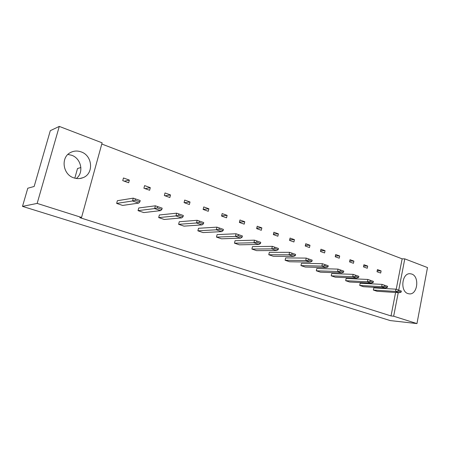 <?xml version="1.0" encoding="UTF-8"?>
<svg xmlns="http://www.w3.org/2000/svg" width="450" height="450" viewBox="0 0 450 450"><rect width="100%" height="100%" fill="white"/><g stroke="black" fill="none" stroke-linecap="round" stroke-linejoin="round"><path stroke-width="0.67" d="M81.124 151.881C92.655 155.588 93.999 173.711 83.053 177.666C80.089 178.858 77.017 178.926 73.839 177.874C62.837 174.645 60.458 157.5 70.38 152.606C73.778 150.801 77.361 150.559 81.124 151.881M67.883 154.451L71.567 155.227C81.298 158.366 84.189 172.732 76.303 178.476M411.722 274.033C419.704 276.452 417.645 294.711 409.449 293.889L407.97 293.608C399.983 291.409 401.833 273.105 409.95 273.707L411.722 274.033M398.723 290.154L404.792 258.868L427.5 267.57L416.959 323.589L393.66 316.215L398.233 292.657M81.551 217.451L37.159 203.406L59.288 126.411L102.116 142.83L81.551 217.451L79.853 217.659L391.022 315.939L393.66 316.215M416.959 323.589L390.24 320.58L22.5 206.381L27.782 188.229L34.155 186.474L50.304 130.674L59.288 126.411M22.5 206.381L37.159 203.406M396.214 289.288L402.142 258.84L101.79 144.023M402.142 258.84L404.792 258.868M74.818 178.172L77.518 168.525L80.899 167.524M391.022 315.939L395.589 292.483M116.651 203.417L132.531 200.976L138.713 203.102L122.625 205.431L116.651 203.417L117.377 200.711L133.279 198.146L132.531 200.976L135.079 200.216L139.86 201.864L140.209 200.542L135.428 198.889L135.079 200.216M128.661 182.762L122.749 180.647L123.463 177.975L129.369 180.101L128.661 182.762M161.843 209.458L160.605 210.634L143.803 212.58L138.043 210.634L138.741 207.973L155.374 205.802L157.573 206.561L157.236 207.866L161.843 209.458L162.174 208.159L157.573 206.561M149.619 190.271L143.916 188.229L144.607 185.597L150.3 187.65L149.619 190.271M158.687 217.597L175.961 215.921L181.699 217.896L164.244 219.476L158.687 217.597L159.356 214.982L176.653 213.182L175.961 215.921L178.583 215.241L183.021 216.776L183.341 215.494L178.903 213.958L178.583 215.241M169.847 197.516L164.346 195.547L165.009 192.96L170.505 194.94L169.847 197.516M203.428 223.824L202.033 224.888L183.988 226.136L178.616 224.325L179.263 221.749L197.167 220.292L199.463 221.085L199.153 222.345L203.428 223.824L203.737 222.564L199.463 221.085M189.388 204.519L184.072 202.612L184.714 200.064L190.024 201.982L189.388 204.519M197.871 230.822L216.315 229.804L221.653 231.638L203.062 232.571L197.871 230.822L198.495 228.285L216.956 227.149L216.315 229.804L218.993 229.202L223.116 230.625L223.414 229.388L219.291 227.959L218.993 229.202M208.271 211.286L203.13 209.441L203.749 206.933L208.884 208.783L208.271 211.286M242.117 237.189L240.593 238.151L221.501 238.798L216.484 237.099L217.086 234.602L236.053 233.769L238.421 234.591L238.134 235.811L242.117 237.189L242.404 235.969L238.421 234.591M226.536 217.828L221.563 216.045L222.159 213.576L227.126 215.364L226.536 217.828M234.484 243.174L253.907 242.736L258.885 244.446L239.344 244.817L234.484 243.174L235.063 240.716L254.498 240.165L253.907 242.736L256.624 242.196L260.471 243.529L260.747 242.331L256.899 240.998L256.624 242.196M244.198 224.156L239.389 222.435L239.963 219.999L244.772 221.732L244.198 224.156M278.207 249.654L276.564 250.532L256.607 250.639L251.904 249.053L252.467 246.628L272.323 246.347L274.753 247.185L274.483 248.366L278.207 249.654L278.471 248.473L274.753 247.185M261.304 230.282L256.646 228.617L257.203 226.215L261.855 227.891L261.304 230.282M268.774 254.745L289.007 254.807L293.659 256.41L273.33 256.281L268.774 254.745L269.314 252.354L289.558 252.321L289.007 254.807L291.752 254.334L295.352 255.578L295.611 254.413L292.011 253.164L291.752 254.334M277.869 236.216L273.352 234.602L273.892 232.234L278.398 233.859L277.869 236.216M311.94 261.304L310.202 262.102L289.53 261.748L285.114 260.263L285.637 257.906L306.236 258.097L308.711 258.952L308.458 260.106L311.94 261.304L312.188 260.162L308.711 258.952M293.918 241.971L289.547 240.401L290.064 238.072L294.435 239.648L293.918 241.971M300.949 265.607L321.857 266.113L326.222 267.615L305.229 267.047L300.949 265.607L301.461 263.284L322.374 263.694L321.857 266.113L324.63 265.691L327.999 266.856L328.236 265.725L324.872 264.555L324.63 265.691M309.482 247.545L305.241 246.026L305.741 243.726L309.983 245.256L309.482 247.545M343.547 272.222L341.73 272.947L320.462 272.188L316.311 270.787L316.8 268.498L338.006 269.111L340.521 269.983L340.284 271.097L343.547 272.222L343.783 271.114L340.521 269.983M324.574 252.951L320.462 251.477L320.951 249.21L325.058 250.695L324.574 252.951M331.206 275.816L352.671 276.711L356.766 278.123L335.239 277.172L331.206 275.816L331.684 273.555L353.154 274.365L352.671 276.711L355.455 276.334L358.616 277.431L358.841 276.334L355.68 275.237L355.455 276.334M339.221 258.199L335.228 256.77L335.7 254.531L339.694 255.971L339.221 258.199M373.224 282.476L371.34 283.134L349.582 282.015L345.668 280.693L346.129 278.466L367.836 279.456L370.378 280.333L370.159 281.413L373.224 282.476L373.444 281.396L370.378 280.333M353.441 263.295L349.566 261.906L350.021 259.701L353.897 261.096L353.441 263.295M359.713 285.429L381.623 286.673L385.481 288L363.51 286.712L359.713 285.429L360.157 283.236L382.078 284.389L381.623 286.673L384.418 286.341L387.394 287.37L387.602 286.301L384.626 285.272L384.418 286.341M367.256 268.245L363.488 266.895L363.932 264.718L367.695 266.074L367.256 268.245M401.141 292.118L399.201 292.719L377.044 291.279L373.354 290.036L373.787 287.865L395.899 289.181L398.458 290.064L398.25 291.122L401.141 292.118L401.344 291.066L398.458 290.064M380.678 273.054L377.016 271.738L377.443 269.589L381.105 270.911L380.678 273.054M381.105 270.911L377.207 270.793M367.695 266.074L363.673 265.984M353.897 261.096L349.746 261.039M339.694 255.971L335.402 255.949M325.058 250.695L320.625 250.712M309.983 245.256L305.392 245.323M294.435 239.648L289.688 239.777M278.398 233.859L273.476 234.056M261.855 227.891L256.748 228.167M244.772 221.732L239.468 222.097M227.126 215.364L221.608 215.843M208.884 208.783L203.141 209.396M190.024 201.982L184.343 202.714M170.505 194.94L165.015 195.789M150.3 187.65L145.013 188.623M129.369 180.101L124.301 181.198M399.201 292.719L395.46 291.431L373.354 290.036M398.25 291.122L395.46 291.431L395.899 289.181M385.481 288L387.394 287.37M384.626 285.272L382.078 284.389M371.34 283.134L367.369 281.767L345.668 280.693M370.159 281.413L367.369 281.767L367.836 279.456M341.73 272.947L337.506 271.496L316.311 270.787M340.284 271.097L337.506 271.496L338.006 269.111M310.202 262.102L305.696 260.55L285.114 260.263M308.458 260.106L305.696 260.55L306.236 258.097M276.564 250.532L271.749 248.873L251.904 249.053M274.483 248.366L271.749 248.873L272.323 246.347M240.593 238.151L235.434 236.379L216.484 237.099M238.134 235.811L235.434 236.379L236.053 233.769M202.033 224.888L196.504 222.986L178.616 224.325M199.153 222.345L196.504 222.986L197.167 220.292M160.605 210.634L154.654 208.586L138.043 210.634M157.236 207.866L154.654 208.586L155.374 205.802M356.766 278.123L358.616 277.431M355.68 275.237L353.154 274.365M326.222 267.615L327.999 266.856M324.872 264.555L322.374 263.694M293.659 256.41L295.352 255.578M292.011 253.164L289.558 252.321M258.885 244.446L260.471 243.529M256.899 240.998L254.498 240.165M221.653 231.638L223.116 230.625M219.291 227.959L216.956 227.149M181.699 217.896L183.021 216.776M178.903 213.958L176.653 213.182M138.713 203.102L139.86 201.864M135.428 198.889L133.279 198.146M79.706 178.537L83.053 177.666"/></g></svg>
